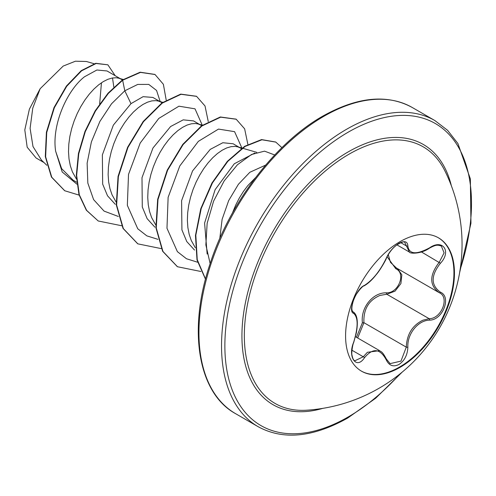 <?xml version="1.0" encoding="UTF-8"?>
<svg xmlns="http://www.w3.org/2000/svg" width="496" height="496" viewBox="0 0 496 496"><rect width="100%" height="100%" fill="white"/><g stroke="black" fill="none" stroke-linecap="round" stroke-linejoin="round"><path stroke-width="0.74" d="M438.247 237.702A76.979 44.448 -60 0 1 449.723 299.472A76.979 44.448 -60 0 1 399.497 367.071A76.979 44.448 -60 0 1 361.268 371.033M400.018 241.664A76.979 44.448 -60 0 1 438.507 237.851A76.979 44.448 -60 0 1 450.312 299.534A76.979 44.448 -60 0 1 400.018 367.375A76.979 44.448 -60 0 1 361.528 371.188A76.979 44.448 -60 0 1 349.73 309.498A76.979 44.448 -60 0 1 400.018 241.664M364.467 285.398C372.775 280.042 380.004 271.052 386.161 258.416C388.988 252.067 393.26 247.045 398.97 243.338C404.569 240.523 407.532 241.378 407.855 245.898C408.989 254.343 416.231 254.987 429.567 247.839C442.723 238.551 451.763 251.422 440.429 263.264C430.757 275.596 430.757 285.237 440.429 292.187C451.769 296.875 442.699 320.174 429.567 320.143C418.066 320.286 407.135 333.901 407.855 347.15C407.532 354.931 404.569 360.71 398.97 364.486C393.26 367.257 388.988 365.657 386.161 359.693C379.998 348.372 372.769 347.727 364.467 357.759C356.438 369.997 347.411 357.101 353.629 342.308C358.286 327.056 358.286 317.409 353.629 313.36C347.411 311.649 356.457 288.337 364.467 285.398A1.178 0.98 63.4 0 1 364.039 285.907L364.039 285.907C368.199 283.514 372.229 279.787 376.142 274.734C379.837 270.711 386.409 259.203 386.39 258.193C389.155 252.414 392.677 247.957 396.949 244.826C401.909 241.974 404.519 241.186 404.773 242.457L409.411 252.067C409.417 253.667 420.738 254.324 429.542 248.112C436.207 244.534 437.559 244.819 441.366 246.047L441.366 246.047M356.438 337.274L362.39 322.772C360.505 307.65 372.862 292.33 386.465 292.826A1.178 0.589 -91.4 0 0 386.793 294.24L379.955 295.43C368.658 300.285 363.314 309.368 363.928 322.691L357.697 337.999M390.116 363.63L400.96 361.107L406.292 347.144C406.819 334.409 412.343 325.432 422.877 320.211L429.158 318.699C441.514 318.829 449.946 297.166 439.258 292.702L439.282 292.714C429.245 285.436 429.245 275.28 439.258 262.241L444.1 252.867L441.335 246.035M353.629 342.308L353.722 342.432C352.507 344.484 351.273 354.045 352.005 355.155C352.668 358.596 353.617 360.474 354.857 360.79L363.27 356.767L367.4 352.284L379.62 350.66C381.071 352.123 381.815 350.449 386.396 359.048A1.178 0.639 157.4 0 1 386.161 359.693M364.039 285.907C362.595 285.529 354.919 294.891 353.716 299.615C351.509 306.466 351.28 310.546 353.047 311.841L352.879 311.724M386.465 292.826C398.493 293.378 406.323 273.178 395.814 268.764L387.078 256.692M306.54 410.211L306.54 410.211A148.143 85.529 -60 0 1 246.617 309.163A148.143 85.529 -60 0 1 349.091 154.151A148.143 85.529 -60 0 1 444.813 170.717L444.813 170.717A166.141 166.141 0 0 1 306.54 410.211M265.627 165.112L249.848 172.279L238.415 184.276L228.681 200.582L222.115 219.337L219.809 238.402M255.527 177.667L247.721 185.721L243.35 191.555L239.308 198.04L235.705 205.059L232.395 213.106M122.462 79.943L107.031 70.965L96.894 70.01L84.463 76.793C66.966 90.365 51.565 125.06 55.645 151.237L61.647 168.659L73.179 180.222L76.7 182.249M121.47 79.298L118.953 78.232L116.256 77.76L112.22 78.021L107.849 79.31L103.255 81.623L98.543 84.921L93.831 89.144L89.23 94.221L84.859 100.056L80.823 106.541L77.215 113.553L74.14 120.968L71.666 128.631L69.868 136.412L68.808 144.156L68.51 151.714L69.006 158.949L70.308 165.714L72.41 171.895L76.458 179.106M162.08 102.815L152.886 97.433L143.102 96.67L130.981 103.652L113.336 125.141L102.362 154.882L102.666 184.115L107.514 195.777L115.264 204.302M161.095 102.176L158.577 101.103L155.88 100.638L151.844 100.893L147.473 102.188L142.873 104.501L138.161 107.799L133.449 112.022L128.855 117.099L124.484 122.934L120.441 129.413L116.839 136.431L113.758 143.84L111.29 151.509L109.492 159.29L108.426 167.034L108.134 174.592L108.63 181.821L109.932 188.592L112.028 194.773L116.083 201.984M201.705 125.693L193.539 120.906L183.216 119.852L170.605 126.53L152.954 148.025L141.992 177.711L142.284 206.968L147.138 218.655L154.876 227.168M200.719 125.054L198.195 123.981L195.505 123.51L191.468 123.771L187.091 125.06L182.497 127.379L177.785 130.671L173.073 134.9L168.473 139.971L164.102 145.805L160.065 152.291L156.463 159.303L153.382 166.718L150.914 174.387L149.116 182.162L148.05 189.906L147.752 197.464L148.254 204.699L149.556 211.47L151.652 217.645L155.701 224.855M241.329 148.571L233.157 143.784L222.84 142.724L210.223 149.401L192.56 170.922L181.598 200.663L181.92 229.884L186.775 241.558L194.537 250.077M240.337 147.926L237.82 146.859L235.123 146.388L231.086 146.649L226.715 147.938L222.121 150.251L217.409 153.549L212.697 157.771L208.097 162.849L203.726 168.683L199.69 175.169L196.081 182.181L193.006 189.59L190.532 197.259L188.734 205.04L187.674 212.784L187.376 220.342L187.872 227.577L189.174 234.341L191.276 240.523L195.325 247.733M113.851 87.147L112.511 77.971M43.97 162.539L36.059 157.97L27.181 147.219L24.8 129.927L29.382 109.163L40.145 88.722L63.19 66.073L75.435 61.206L86.409 61.492L94.122 63.73M101.451 82.776L99.659 103.9M40.145 88.722L32.755 108.165L30.095 128.371L32.996 146.543L41.484 160.152L46.853 165.304M130.981 103.652L124.8 90.787L137.727 84.432L148.75 84.407L156.562 90.452L160.214 101.668M76.911 184.177L62.205 171.982L55.645 151.237M118.327 216.461L104.073 211.104L93.601 199.609L87.829 183.092L87.135 163.19L91.388 141.912L99.894 121.427L111.519 103.794L124.8 90.787L122.642 80.24L140.473 72.391L155.031 74.518L163.376 84.289L166.203 100.068M79.137 195.133L64.765 190.755L51.764 177.233L45.632 156.773L46.742 132.42L54.343 107.744L66.737 86.242L81.555 70.847L96.112 63.488L107.868 64.815L115.171 75.665M122.314 80.048L108.047 93.192L95.17 110.819L84.946 131.502L78.424 153.555L76.322 175.175L78.976 194.581L86.329 210.205L98.22 220.98L86.657 210.397L79.31 194.773L76.651 175.361L78.759 153.748L85.281 131.694L95.499 111.005L108.376 93.378L122.642 80.24L122.314 80.048L140.145 72.205L154.864 74.425M64.598 190.656L51.429 177.041L45.303 156.581L46.407 132.227L54.014 107.551L66.408 86.05L81.22 70.661L95.784 63.302L107.868 64.815M207.148 254.039L204.594 223.057L215.134 189.646L234.286 163.779L254.783 153.041M202.287 125.277L195.015 108.829L178.951 106.187L158.782 118.439L140.201 143.034L128.514 174.406L127.342 205.356L137.745 228.755L146.835 235.867L157.951 239.339M241.899 148.037L234.583 131.663L218.5 129.084L198.338 141.372L179.781 165.98L168.125 197.346L166.972 228.265L177.382 251.639L186.465 258.745L197.569 262.217M274.722 154.975L264.542 151.15L251.515 154.492L237.423 164.759L224.18 180.891L213.59 201.153L207.148 223.305L205.859 244.9L210.137 263.556M98.22 220.98L121.669 225.748M208.252 121.539L205.015 105.964L196.59 96.367L181.046 94.296L162.266 103.112L143.487 121.694L127.943 147.436L118.377 176.626L116.628 205.04L123.33 228.569L137.851 243.858L161.293 248.62M247.87 144.41L244.64 128.836L236.208 119.238L220.664 117.168L201.884 125.99L183.105 144.578L167.561 170.314L158.001 199.504L156.246 227.918L162.955 251.453L177.475 266.736L200.911 271.498M281.902 147.665L275.832 142.116L261.925 139.773L245.123 146.419L227.807 161.374L212.437 182.931L201.209 208.549L195.827 235.185L197.234 259.65L205.542 279.05M196.422 96.267L180.718 94.104L161.938 102.92L143.158 121.508L127.615 147.244L118.048 176.433L116.293 204.848L123.002 228.383L137.683 243.765M236.046 119.145L220.336 116.982L201.556 125.798L182.776 144.386L167.233 170.122L157.666 199.311L155.918 227.726L162.626 251.261L177.308 266.637M275.664 142.017L261.547 139.587L244.689 146.295L227.329 161.349L211.941 183.03L200.756 208.76L195.461 235.464L197.005 259.929L205.493 279.242M362.39 322.772L363.928 322.691L406.292 347.144A1.178 0.335 -0.3 0 0 407.855 347.15M396.806 268.206A1.178 0.701 -61.9 0 0 395.814 268.764M397.488 268.584L401.841 274.803L400.911 283.582L395.033 291.152L386.793 294.24L429.158 318.699A1.178 0.663 86 0 1 429.567 320.143M388.25 254.553L390.464 262.341L396.347 267.939L438.774 292.429M440.429 263.264L421.482 251.974M407.855 245.898A1.178 0.955 -179.5 0 1 406.292 245.855L400.774 242.668M352.947 311.773L353.189 311.916A1.178 1.091 115.6 0 1 353.629 313.36M351.943 350.226L363.27 356.767A1.178 0.601 35.2 0 1 364.467 357.759M440.429 292.187A1.178 0.775 117.9 0 1 439.282 292.714A1.178 0.775 117.9 0 1 439.258 292.702L439.543 292.857M322.809 408.357A150.245 86.744 -60 0 1 242.705 320.726A150.245 86.744 -60 0 1 348.173 151.912A150.245 86.744 -60 0 1 451.341 185.727M399.888 373.996A174.387 100.682 -60 0 1 348.173 416.975A174.387 100.682 -60 0 1 224.868 345.78A174.387 100.682 -60 0 1 348.173 132.196A174.387 100.682 -60 0 1 460.121 269.663M235.55 413.645L258.137 426.69A176.743 102.046 -60 0 1 231.049 285.064A176.743 102.046 -60 0 1 346.512 129.313A176.743 102.046 -60 0 1 434.88 120.559L412.294 107.52A176.743 102.046 120 0 0 323.919 116.275A176.743 102.046 120 0 0 208.456 272.019A176.743 102.046 120 0 0 235.55 413.645C198.394 393.421 187.451 330.882 209.901 264.281C229.406 203.186 275.317 142.916 322.741 116.157C357.467 96.745 387.32 93.868 412.294 107.52M355.477 336.716L379.589 350.641M258.137 426.69C283.117 440.336 312.964 437.46 347.69 418.054L375.664 398.232L402.194 372.105M155.031 74.518L154.696 74.326M64.765 190.755L64.437 190.563M256.761 152.353L242.445 148.199M242.017 148.075L237.82 146.859M202.399 125.197L198.195 123.981M162.775 102.325L158.577 101.103M123.188 79.459L118.953 78.232M196.261 96.174L196.59 96.367M137.516 243.666L137.851 243.858M235.879 119.046L236.208 119.238M177.14 266.544L177.475 266.736M275.503 141.924L275.832 142.116M459.643 272.608L470.952 223.287L470.344 178.845L457.901 143.505L447.59 130.324L434.88 120.559M396.905 244.857L409.411 252.073M353.722 342.432L356.333 332.835C358.273 321.78 357.312 314.855 353.443 312.052L353.443 312.052M386.396 359.048L390.123 363.636"/></g></svg>
